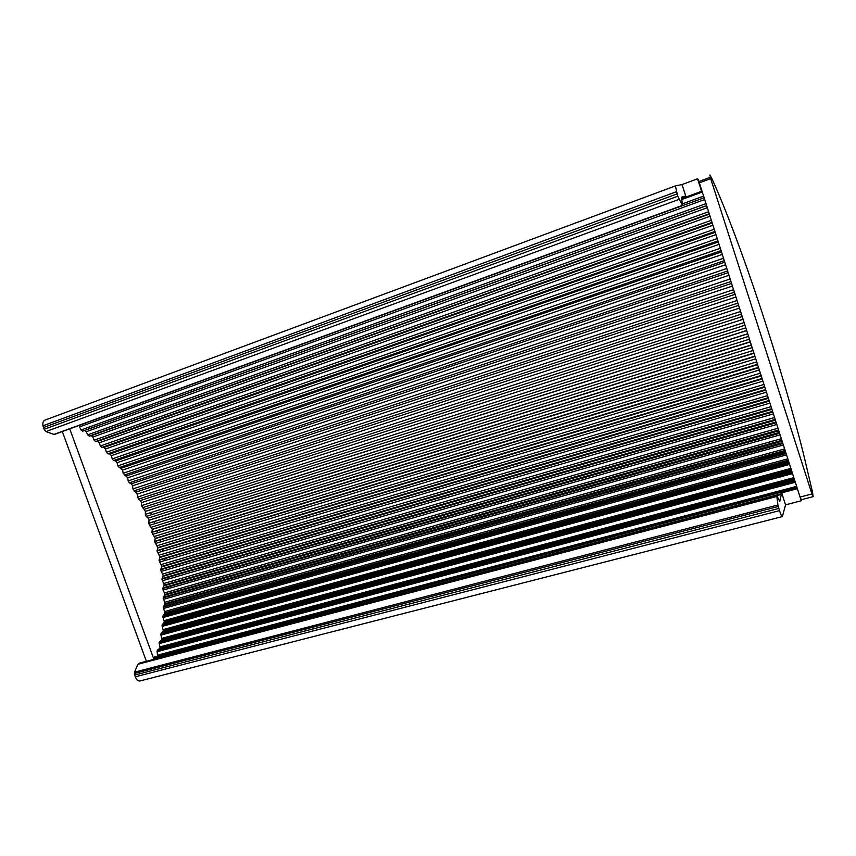 <?xml version="1.0" encoding="UTF-8"?>
<svg xmlns="http://www.w3.org/2000/svg" width="856" height="856" viewBox="0 0 856 856"><rect width="100%" height="100%" fill="white"/><g stroke="black" fill="none" stroke-linecap="round" stroke-linejoin="round"><path stroke-width="1.28" d="M800.157 497.357L801.259 500.771L785.541 504.847L782.384 516.596C781.977 517.12 781.036 515.13 779.527 510.636L777.901 504.997L776.756 495.581L779.784 501.327L781.667 492.842L797.375 488.701L797.995 490.649M785.541 504.847L781.667 492.842M675.373 185.923L682.039 184.554L697.554 178.797L701.588 191.337L686.073 197.03L685.485 196.035L681.419 197.244L682.617 205.568L677.77 196.217L675.373 185.923M686.073 197.03L682.039 184.554M675.341 185.934L44.983 420.114C43.196 420.917 42.522 422.81 42.95 425.796L44.127 429.327L45.871 431.585L54.281 434.484L682.617 205.568M796.968 487.449L154.615 656.862L153.534 658.243L163.667 655.568L163.068 656.894M776.756 495.581L139.721 663.036L137.998 664.224L134.435 672.185L135.227 676.828C136.735 680.338 138.608 681.633 140.855 680.723L782.074 516.671M69.732 428.845L153.534 658.243M164.93 649.629L165.326 647.832L164.93 649.629M165.422 647.371L165.647 646.333L165.422 647.371M167.006 638.972L167.337 636.875L167.006 638.972M168.793 624.602L168.964 622.515L168.793 624.602M169.039 621.456L169.092 620.6L169.039 621.456M169.36 615.774L169.445 613.645L169.36 615.774M169.477 612.404L169.499 611.612L169.477 612.404M169.563 606.786L169.552 604.614L169.563 606.786M169.541 603.213L169.531 602.485L169.541 603.213M169.392 597.659L169.295 595.466L169.392 597.659M169.21 593.893L169.178 593.24L169.21 593.893M168.846 588.436L168.653 586.221L168.846 588.436M168.504 584.509L168.439 583.91L168.504 584.509M167.926 579.148L167.658 576.923L167.926 579.148M166.642 569.818L166.278 567.592L166.642 569.818M164.994 560.487L164.545 558.251L164.994 560.487M162.993 551.168L162.458 548.953L162.993 551.168M160.639 541.912L160.019 539.708L160.639 541.912M157.932 532.732L157.237 530.549L157.932 532.732M154.904 523.658L154.123 521.507L154.904 523.658M151.533 514.724L150.688 512.616L151.533 514.724M86.231 424.48L84.776 423.41L86.231 424.48M704.338 199.705L79.501 426.93L81.042 429.99L82.647 431.114L84.616 430.504L86.253 431.734L87.665 434.848L89.227 436.079L91.239 435.693L92.844 437.041L94.117 440.198L95.626 441.536L97.691 441.354L99.232 442.809L100.377 445.997L101.843 447.453L103.929 447.474L105.416 449.036L106.422 452.236L107.835 453.787L109.943 454.012L111.376 455.67L112.243 458.88L113.602 460.517L115.721 460.945L117.09 462.7L117.818 465.899L122.547 470.083L123.136 473.261L127.726 477.798L128.165 480.944L129.331 482.827L131.439 483.822L132.616 485.812L132.915 488.926L137.195 494.105L138.383 499.176L140.448 500.525L141.465 502.643L141.497 505.65L145.413 511.374L145.306 514.36L146.173 516.436L148.174 518.126L149.03 520.223L148.773 523.305L149.565 525.338L152.304 529.243L151.897 532.411L155.214 538.392L154.647 541.634L157.772 547.647L157.033 550.954L159.965 556.978L159.045 560.327L161.773 566.362L160.671 569.743L163.196 575.756L161.912 579.159L164.224 585.13L162.747 588.553L164.866 594.471L163.175 597.895L165.09 603.737L163.196 607.15L164.919 612.896L162.811 616.299L164.331 621.916L161.998 625.287L163.325 630.765L160.768 634.093L161.902 639.411L159.12 642.696L160.061 647.821L157.033 651.042L157.632 656.071M75.638 426.695L703.76 197.918M62.328 431.552L146.376 661.281M811.948 493.966L813.2 496.641L812.269 491.13L803.42 453.594C780.747 363.5 740.782 242.334 711.999 178.786L709.913 174.977L710.694 178.647L811.948 493.966L800.06 497.069L801.355 499.711L812.986 496.694M698.218 179.311L800.06 497.069M53.543 434.548L682.393 205.397M45.871 431.585L679.001 199.394M44.127 429.327L677.77 196.217M43.453 427.54L677.021 193.927M776.938 495.581L781.87 494.286M163.442 656.306L781.817 493.634M153.738 657.611L797.161 488.038M681.387 197.533L685.485 196.035M681.462 197.982L685.763 196.409M681.783 199.223L701.824 191.883M137.998 664.224L776.595 496.544M134.435 672.185L777.901 504.997M134.606 675.074L778.821 508.432M135.227 676.828L779.527 510.636M164.694 611.516L781.282 438.721M164.598 613.773L782.095 441.236M163.432 608.509L780.051 434.901M163.475 606.337L779.26 432.44M164.823 604.539L778.746 430.836M164.823 602.26L777.911 428.257M163.453 599.35L776.702 424.512M163.4 597.156L775.9 421.997M164.641 595.209L775.322 420.2M164.534 592.908L774.466 417.568M163.079 590.105L773.3 413.919M162.929 587.89L772.476 411.362M164.052 585.793L771.834 409.371M163.838 583.482L770.967 406.686M162.298 580.796L769.833 403.144M162.052 578.57L768.988 400.544M163.057 576.345L768.292 398.372M162.747 574.023L767.415 395.654M161.121 571.455L766.313 392.219M160.778 569.219L765.467 389.587M161.666 566.875L764.708 387.233M161.27 564.553L763.82 384.494M159.558 562.114L762.76 381.177M159.13 559.888L761.904 378.523M159.89 557.417L761.091 375.998M159.387 555.105L760.203 373.237M157.611 552.805L759.176 370.049M157.087 550.59L758.32 367.385M157.718 548.011L757.453 364.699M157.14 545.711L756.554 361.917M155.289 543.549L755.57 358.867M154.679 541.356L754.714 356.192M155.182 538.67L753.794 353.346M154.508 536.402L752.906 350.575M152.603 534.39L751.964 347.654M151.908 532.218L751.108 344.979M152.282 529.436L750.145 341.993M151.512 527.189L749.246 339.222M149.565 525.338L748.358 336.451M148.784 523.198L747.502 333.786M149.019 520.33L746.496 330.662M148.174 518.126L745.608 327.891M146.173 516.436L744.763 325.291M743.918 322.659L145.306 514.36L743.907 322.626M145.413 511.396L742.858 319.384M144.482 509.234L741.981 316.624M142.438 507.704L741.189 314.184M141.497 505.65L740.344 311.552M141.465 502.643L739.252 308.181M140.448 500.525L738.375 305.453M138.383 499.176L737.647 303.185M137.367 497.165L736.813 300.574M137.195 494.105L735.689 297.096M136.104 492.05L734.822 294.4M134.007 490.873L734.148 292.313M132.915 488.926L733.325 289.735M132.616 485.812L732.169 286.15M131.439 483.822L731.313 283.497M129.331 482.827L730.703 281.603M128.165 480.944L729.89 279.067M127.726 477.798L728.702 275.386M126.485 475.883L727.857 272.775M124.355 475.069L727.311 271.074M123.136 473.261L726.519 268.591M122.547 470.083L725.3 264.825M121.231 468.243L724.486 262.278M119.112 467.622L723.994 260.78M117.818 465.899L723.224 258.351M117.09 462.7L721.983 254.51M115.721 460.945L721.18 252.028M113.602 460.517L720.763 250.744M112.243 458.88L720.014 248.379M111.376 455.67L718.751 244.474M109.943 454.012L717.97 242.066M107.835 453.787L717.628 240.996M106.422 452.236L716.9 238.717M105.416 449.036L715.616 234.747M103.929 447.474L714.867 232.425M101.843 447.453L714.6 231.58M100.377 445.997L713.893 229.376M99.232 442.809L712.599 225.374M97.691 441.354L711.882 223.138M95.626 441.536L711.678 222.517M94.117 440.198L711.004 220.42M92.844 437.041L709.71 216.386M91.239 435.693L709.014 214.246M89.227 436.079L708.896 213.872M87.665 434.848L708.254 211.86M86.253 431.734L706.949 207.815M84.616 430.504L706.296 205.782M82.647 431.114L706.254 205.654M81.042 429.99L705.644 203.76M682.799 203.717L703.225 196.259M681.858 199.501L701.909 192.161M138.533 663.7L776.606 496.063M157.632 655.129L796.615 486.369M157.065 651.716L795.299 482.27M157.632 649.875L794.678 480.323M159.473 648.955L794.518 479.841M159.986 646.901L793.812 477.637M159.195 643.594L792.506 473.603M159.633 641.593L791.811 471.442M161.388 640.481L791.575 470.714M161.795 638.373L790.837 468.425M160.875 635.12L789.553 464.423M161.217 633.066L788.825 462.176M162.886 631.771L788.526 461.213M163.186 629.609L787.755 458.837M162.148 626.432L786.482 454.889M162.383 624.324L785.733 452.557M163.945 622.858L785.359 451.38M164.149 620.643L784.567 448.919M162.993 617.551L783.315 445.034M163.132 615.4L782.545 442.638M710.694 178.647L698.956 182.981M42.95 425.796L676.347 191.744M134.296 673.49L778.254 506.495M164.919 612.896L781.806 440.348M163.196 607.15L779.527 433.286M165.09 603.737L778.478 430.012M163.175 597.895L776.146 422.778M164.866 594.471L775.076 419.44M162.747 588.553L772.701 412.068M164.224 585.13L771.609 408.676M161.912 579.159L769.191 401.175M163.196 575.756L768.089 397.751M160.671 569.743L765.639 390.143M161.773 566.362L764.536 386.698M159.045 560.327L762.054 378.994M159.965 556.978L760.941 375.538M157.033 550.954L758.437 367.77M157.772 547.647L757.325 364.314M154.647 541.634L754.81 356.492M155.214 538.392L753.708 353.057M151.897 532.411L751.172 345.193M152.304 529.243L750.081 341.79M148.773 523.305L747.534 333.904M149.03 520.223L746.453 330.544M145.413 511.374L742.858 319.352M157.665 655.814L796.872 487.171M157.033 651.042L795.042 481.489M160.061 647.821L794.154 478.718M159.12 642.696L792.164 472.544M161.902 639.411L791.233 469.644M160.768 634.093L789.168 463.214M163.325 630.765L788.194 460.207M161.998 625.287L786.043 453.53M164.331 621.916L785.048 450.427M162.811 616.299L782.833 443.547M710.287 177.31L698.55 181.654"/></g></svg>

